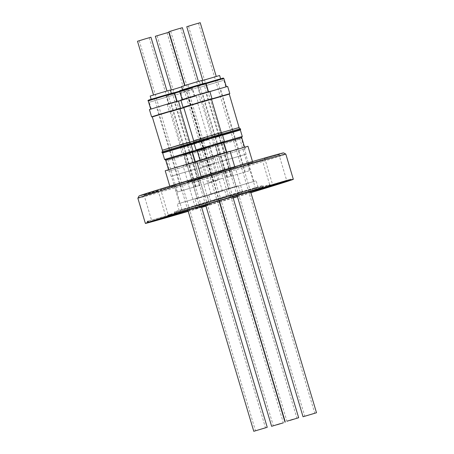 <?xml version="1.0" encoding="UTF-8"?>
<svg xmlns="http://www.w3.org/2000/svg" width="454" height="454" viewBox="0 0 454 454"><rect width="100%" height="100%" fill="white"/><g stroke="black" fill="none" stroke-linecap="round" stroke-linejoin="round"><path stroke-width="0.34" stroke-dasharray="2.27 1.7" d="M168.332 94.767L152.828 99.409C149.196 100.55 149.758 100.436 154.502 99.074L170.012 94.432C173.638 93.291 173.082 93.399 168.332 94.767M169.183 93.91C174.625 92.349 175.267 92.224 171.107 93.53L153.327 98.853M177.463 192.019L168.037 160.381C166.964 159.172 166.3 158.758 166.039 159.127L187.179 152.907L168.848 158.355C164.427 159.604 164.961 159.377 170.449 157.68L188.79 152.232C193.211 150.983 192.678 151.21 187.19 152.902L191.616 151.5C190.828 151.863 190.504 152.578 190.629 153.645L168.037 160.381L190.629 153.645L200.061 185.277L177.463 192.019L200.061 185.277M201.44 84.87C205.072 83.729 204.516 83.842 199.766 85.204L184.256 89.847C180.624 90.987 181.186 90.879 185.936 89.512L201.44 84.87M202.541 83.967L184.761 89.29C179.324 90.851 178.683 90.982 182.843 89.671M200.282 148.793C195.861 150.041 196.395 149.814 201.882 148.118L220.224 142.669C224.645 141.421 224.111 141.648 218.624 143.345L200.282 148.793M203.772 84.535L219.282 79.893C222.908 78.752 222.352 78.86 217.608 80.222L202.098 84.864C198.472 86.005 199.028 85.897 203.772 84.535M218.459 79.371C223.896 77.81 224.537 77.679 220.377 78.99L199.925 84.926L197.74 85.675L197.507 86.305L206.088 83.615M219.719 143.141L238.066 137.687C242.481 136.444 241.948 136.665 236.466 138.362L218.119 143.816C213.703 145.059 214.237 144.837 219.719 143.141M170.664 94.426C167.032 95.567 167.594 95.459 172.344 94.092L187.848 89.455C191.48 88.309 190.924 88.422 186.174 89.784L170.664 94.426M179.773 91.646L192.439 88.008L191.9 87.605L190.873 87.843L171.169 93.87C165.727 95.431 165.091 95.561 169.251 94.25L174.376 92.684L169.24 94.256C164.019 95.907 167.083 94.892 166.079 95.868L174.654 93.178M206.632 147.249C211.053 146.001 210.52 146.228 205.032 147.925L186.685 153.373C182.27 154.621 182.803 154.394 188.285 152.703L206.632 147.249M154.774 98.297L167.98 94.375L154.774 98.297M154.644 98.331L168.116 94.336L154.644 98.331M154.803 98.87L168.275 94.875L154.803 98.87M149.048 37.824L139.219 40.735L149.048 37.824M166.749 91.135L153.537 95.051L166.749 91.135M137.5 41.252L150.949 37.239M151.715 108.858L176.549 101.492L151.715 108.858M170.352 90.04L150.178 96.055M170.982 93.513L151.171 99.386L170.982 93.513M170.908 103.194L156.641 107.422L170.908 103.194M181.759 190.714L196.026 186.481L181.759 190.714M176.612 101.509L150.722 109.187L176.612 101.509M178.377 100.947L149.428 109.573M179.801 108.478L152.362 116.655M165.903 159.104L192.218 151.301L165.903 159.104M166.618 159.507L191.821 152.033L166.618 159.507M171.584 176.158L196.786 168.684L171.584 176.158M179.375 108.886L152.431 116.882L179.375 108.886M152.351 116.61L179.79 108.432M171.896 176.067L196.463 168.78L171.896 176.067M179.994 203.239L204.561 195.946L179.994 203.239M180.005 108.659L152.294 116.922M189.817 142.074L162.379 150.257M177.786 203.886L206.848 195.265L177.786 203.886M179.71 210.344L208.772 201.724L179.71 210.344M189.812 142.057L162.373 150.234M190.022 144.61L163.077 152.606L190.022 144.61M162.787 151.625L163.077 152.606L161.874 151.954L191.168 143.22L190.515 144.423L190.226 143.447M191.395 143.98L162.101 152.714M191.083 144.559L162.68 153.026M167.634 170.006L196.798 161.357L167.634 170.006M169.501 171.067L195.759 163.275L169.501 171.067M193.007 151.012L164.603 159.485M165.687 160.069L192.422 152.096M170.562 186.469L203.426 176.719L170.562 186.469M165.216 170.772L196.673 161.306M194.477 86.22L185.964 88.825L194.477 86.22M194.516 86.209L185.828 88.865L194.516 86.209M194.675 86.742L185.992 89.404L194.675 86.742M174.325 30.134L180.658 28.193L174.325 30.134M189.908 84.086L198.421 81.482L189.908 84.086M168.933 31.689L182.383 27.683M198.699 94.563L182.69 99.466L198.699 94.563M201.78 80.477L181.606 86.493M190.005 87.724L202.779 83.814L190.005 87.724M193.404 96.35L202.597 93.535L193.404 96.35M222.125 178.439L212.932 181.254L222.125 178.439M223.198 178.076L208.897 182.457L223.198 178.076M191.832 96.878L208.517 91.77L191.832 96.878M209.81 91.385L180.862 100.011M211.235 98.915L183.796 107.099M213.811 144.531L196.854 149.729L213.811 144.531M213.834 145.149L197.586 150.121L213.834 145.149M218.794 161.8L202.552 166.771L218.794 161.8M193.932 104.46L211.303 99.142L193.932 104.46M183.779 107.053L211.218 98.87M218.709 161.828L202.876 166.675L218.709 161.828M226.807 188.995L210.974 193.847L226.807 188.995M211.433 99.103L183.728 107.36M221.251 132.517L193.813 140.695L221.246 132.494M227.42 188.79L238.276 185.703L232.465 187.564L208.687 194.528L227.42 188.79M229.344 195.248L240.206 192.161L234.389 194.023L210.611 200.986L229.344 195.248M204.584 140.184L194.511 143.044L199.902 141.319L221.949 134.861L204.584 140.184M194.221 142.062L194.511 143.044L193.308 142.391L222.602 133.658L221.949 134.866L221.66 133.885M222.829 134.424L193.535 143.152M222.517 134.997L194.108 143.464M217.33 154.893L228.226 151.795L222.335 153.679L198.529 160.654L217.33 154.893M217.375 156.505L200.452 161.686L217.375 156.505M224.441 141.455L196.037 149.922M197.115 150.507L223.856 142.533M222.573 170.647L201.394 177.134L228.283 169.263L234.86 167.157L222.573 170.647M196.644 161.21L230.11 151.233M217.012 79.927L203.806 83.842L217.012 79.927M217.143 79.887L203.67 83.888L217.143 79.887M217.301 80.426L203.829 84.421L217.301 80.426M188.671 26.128L198.5 23.211L188.671 26.128M203.052 80.42L216.263 76.499L203.052 80.42M186.77 26.712L200.22 22.7M225.366 87.123L200.532 94.489L225.366 87.123M219.623 75.5L201.854 80.721M200.804 84.711L220.616 78.831L200.804 84.711M206.173 92.786L220.44 88.553L206.173 92.786M245.035 172.043L230.774 176.271L245.035 172.043M248.928 170.891L226.739 177.474L248.928 170.891M200.469 94.466L226.359 86.788L200.469 94.466M227.647 86.402L202.297 94.063L209.862 91.555M229.077 93.938L200.867 102.298L229.06 93.893M241.006 136.938L214.697 144.747L241.006 136.938M240.631 137.664L215.429 145.144L240.631 137.664M245.591 154.315L220.394 161.794L245.591 154.315M202.195 102.15L229.139 94.16L202.195 102.15M245.285 154.411L220.712 161.698L245.285 154.411M253.383 181.577L228.816 188.864L253.383 181.577M229.276 94.12L211.49 99.278M239.088 127.534L211.513 135.735L221.297 132.676L211.643 135.695L212.353 138.061L239.298 130.071L212.353 138.061L211.15 137.414L240.444 128.681L239.791 129.884L239.496 128.902M255.585 180.925L226.529 189.545L255.585 180.925M257.509 187.383L228.453 196.003L257.509 187.383M239.082 127.517L211.643 135.695M222.653 133.828L211.144 137.409L211.371 138.169L222.71 134.639M240.671 129.441L211.371 138.169M240.359 130.014L215.548 137.511L222.568 135.167M245.535 147.017L216.371 155.671L245.535 147.017M244.547 148.918L218.289 156.709L244.547 148.918M242.283 136.472L217.472 143.969L224.321 141.676M223.913 142.721L241.698 137.556M252.095 162.407L219.237 172.157L252.095 162.407M230.155 151.381L218.641 155.109L247.952 146.256M177.31 92.003L185.822 89.398L177.31 92.003M177.276 92.014L185.958 89.359L177.276 92.014M177.435 92.554L186.117 89.892L177.435 92.554M163.395 33.817L157.061 35.758L163.395 33.817M179.892 87.463L171.379 90.068L179.892 87.463M155.342 36.269L168.792 32.262M178.382 101.412L194.386 96.509L178.382 101.412M181.725 86.884L170.426 90.284M181.782 90.499L169.007 94.409L181.782 90.499M183.677 99.625L174.478 102.445L183.677 99.625M204.675 184.318L213.868 181.504L204.675 184.318M203.596 184.682L217.903 180.3L203.596 184.682M185.249 99.097L168.565 104.21L185.249 99.097M180.964 100.357L196.219 95.964L177.894 101.577L167.271 104.59L178.428 101.117M179.841 108.614L198.381 103.228L172.406 111.065L179.841 108.602M193.098 151.511L210.054 146.319L193.098 151.511M193.415 152.028L209.657 147.051L193.415 152.028M198.381 168.678L214.623 163.701L198.381 168.678M187.638 106.582L170.267 111.9L187.638 106.582M198.466 168.65L214.299 163.798L198.466 168.65M206.564 195.816L222.398 190.969L206.564 195.816M183.83 107.706L180.056 108.841M180.215 145.257L207.784 137.034L180.079 145.297L189.868 142.238L180.215 145.257L180.919 147.624L208.358 139.446L180.919 147.624L179.716 146.971L209.01 138.243L193.41 142.732M205.957 196.02L195.095 199.107L200.912 197.246L224.685 190.288L205.957 196.02M207.881 202.478L197.019 205.566L202.836 203.704L226.614 196.741L207.881 202.478M191.219 143.39L179.716 146.971L179.943 147.732L191.276 144.202M193.977 143.39L209.237 139.003L179.943 147.732L180.516 148.044L191.14 144.73M194.21 143.81L208.925 139.577L180.516 148.044L182.44 154.502L192.888 151.239M195.839 162.135L184.937 165.233L190.714 163.383L214.634 156.38L195.839 162.135M196.673 163.48L213.596 158.298L196.673 163.48M196.48 150.161L210.849 146.029L182.446 154.502L183.524 155.086L204.958 148.81L197.223 150.859M200.083 178.229L221.268 171.737L194.38 179.614L187.803 181.713L200.083 178.229M195.339 162.305L216.518 155.813L189.63 163.69L183.053 165.789L195.339 162.305M283.58 152.89A75.398 0.743 -16.6 0 1 280.986 153.883A75.398 0.743 -16.6 0 1 201.389 178.167A75.398 0.743 -16.6 0 1 139.077 195.969M137.863 198.211A77.197 0.76 163.4 0 0 202.024 179.875A77.197 0.76 163.4 0 0 283.16 155.115A77.197 0.76 163.4 0 0 285.821 154.105M168.65 215.366L182.491 211.258L168.65 215.366M229.049 197.195L242.89 193.086L229.049 197.195M272.854 184.613L286.695 180.505L272.854 184.613M256.255 190.203L270.102 186.1L256.255 190.203M205.912 205.912L210.395 204.646L205.951 206.048M201.655 207.336L195.226 209.169L201.616 207.189M195.856 208.38L209.697 204.272L195.856 208.38M152.05 220.956L165.892 216.853L152.05 220.956M143.674 194.749L158.571 190.328L143.674 194.749M157.941 191.123L144.1 195.231L157.941 191.123M160.268 189.159L175.17 184.738L160.268 189.159M174.535 185.533L160.693 189.636L174.535 185.533M220.672 170.982L235.569 166.567L220.672 170.982M234.939 167.356L221.098 171.464L234.939 167.356M264.478 158.401L279.375 153.985L264.478 158.401M278.745 154.78L264.903 158.883L278.745 154.78M247.878 163.996L262.781 159.575L247.878 163.996M262.145 160.37L248.304 164.479L262.145 160.37M187.479 182.167L202.376 177.752L187.479 182.167M201.746 178.541L187.905 182.65L201.746 178.541M261.72 187.309A46.319 0.454 -16.6 0 1 213.039 202.166A46.319 0.454 -16.6 0 1 174.546 213.17A46.319 0.454 -16.6 0 1 176.146 212.568A46.319 0.454 -16.6 0 1 224.826 197.711A46.319 0.454 -16.6 0 1 263.32 186.708A46.319 0.454 -16.6 0 1 261.72 187.309M175.823 211.49A46.319 0.454 163.4 0 0 174.222 212.097A46.319 0.454 163.4 0 0 212.722 201.088A46.319 0.454 163.4 0 0 261.402 186.236A46.319 0.454 163.4 0 0 262.997 185.629A46.319 0.454 163.4 0 0 224.503 196.633A46.319 0.454 163.4 0 0 175.823 211.49M268.115 186.634L267.883 185.862A53.39 0.528 163.4 0 0 268.354 185.703A53.39 0.528 163.4 0 0 268.768 185.561L269.018 186.401M188.126 211.082A53.39 0.528 163.4 0 0 201.599 207.143M205.9 205.878A53.39 0.528 163.4 0 0 219.356 201.882M219.645 201.797A53.39 0.528 163.4 0 0 233.089 197.774M237.38 196.474A53.39 0.528 163.4 0 0 250.812 192.394M148.186 221.189L169.285 214.958L169.597 216.002M169.285 214.958A53.39 0.528 -16.6 0 1 169.705 214.816A53.39 0.528 -16.6 0 1 170.176 214.663L170.494 215.735M169.609 214.498A53.39 0.528 163.4 0 0 167.764 215.19A53.39 0.528 163.4 0 0 212.143 202.507A53.39 0.528 163.4 0 0 268.257 185.38A53.39 0.528 163.4 0 0 270.102 184.687A53.39 0.528 163.4 0 0 225.723 197.371A53.39 0.528 163.4 0 0 169.609 214.498M291.088 180.147L290.77 179.069A77.197 0.76 -16.6 0 1 290.344 179.216A77.197 0.76 -16.6 0 1 289.885 179.37L290.191 180.414M188.206 211.343A77.197 0.76 163.4 0 0 201.672 207.376M205.968 206.105A77.197 0.76 163.4 0 0 219.424 202.109M219.708 202.024A77.197 0.76 163.4 0 0 233.157 198.001M237.453 196.713A77.197 0.76 163.4 0 0 250.886 192.655M170.176 214.663L148.174 221.155M267.883 185.862L289.885 179.37M290.77 179.069L268.768 185.561M192.479 152.283L183.524 155.086L186.861 166.266L184.937 165.233M216.371 155.671L218.289 156.709L214.958 145.524L213.874 144.94L211.95 138.481M149.712 102.133L174.54 94.767L149.712 102.133M174.597 92.991L148.237 100.85M196.696 87.838L180.686 92.741L196.696 87.838M206.031 83.428L179.671 91.288M213.772 146.443L199.465 150.819L213.772 146.443M223.362 80.398L198.529 87.764L223.362 80.398M223.873 78.451L197.507 86.305L199.993 94.648M239.496 139.259L217.307 145.842L239.496 139.259M176.379 94.687L192.382 89.784L176.379 94.687M194.925 96.35L192.439 88.008L166.079 95.868L168.565 104.21M194.17 153.043L208.471 148.668L194.17 153.043M176.549 101.492L174.54 94.767L173.048 93.564L154.797 98.796C149.315 100.737 149.343 99.795 149.258 102.303L151.261 109.028M207.977 91.929L205.974 85.204C205.27 84.001 204.465 83.65 203.562 84.138L181.169 91.01L180.686 92.741L182.69 99.466M208.897 182.457L199.465 150.819C198.398 149.616 197.734 149.196 197.467 149.565L223.045 141.937C222.261 142.301 221.932 143.016 222.063 144.083L231.495 175.721M200.532 94.489L198.529 87.764C198.477 86.368 198.943 85.63 199.919 85.562L222.318 79.024L223.816 80.222L225.82 86.947M249.337 170.738L239.905 139.106C240.138 137.511 240.461 136.796 240.887 136.96L215.309 144.582C215.571 144.213 216.24 144.633 217.307 145.842L226.739 177.474M169.098 104.045L167.095 97.321L167.577 95.595L190.799 88.581C191.23 88.399 191.758 88.802 192.382 89.784L194.386 96.509M217.903 180.3L208.471 148.668C208.704 147.068 209.033 146.353 209.453 146.523L183.876 154.144C184.142 153.775 184.806 154.195 185.873 155.404L195.305 187.037M187.888 210.281L154.53 98.387M168.275 94.875L168.116 94.336M149.23 37.756L265.505 427.804M196.026 186.481L171.169 103.092M196.786 168.684L191.821 152.033L192.218 151.301M204.561 195.946L196.463 168.78M208.772 201.724L206.848 195.265M195.288 161.698L195.759 163.275L196.798 161.357M167.1 170.21L169.019 171.249L168.548 169.671M169.961 186.696L169.807 186.18M219.344 200.793L185.964 88.825M199.709 85.312L199.55 84.773M180.658 28.193L296.939 418.242M227.46 176.924L202.597 93.535M228.214 159.121L223.254 142.471L223.646 141.739M235.995 186.39L227.891 159.218M240.206 192.161L238.276 185.703M226.722 152.135L227.187 153.719L228.226 151.795M198.529 160.654L200.452 161.686L199.981 160.109M201.394 177.134L201.258 176.674M250.574 191.594L217.256 79.836M203.829 84.421L203.67 83.888M188.495 26.196L304.77 416.244M230.774 176.271L205.912 92.883M220.394 161.794L215.429 145.144L214.697 144.747M228.816 188.864L220.712 161.698M228.453 196.003L226.529 189.545M246.068 146.818L245.029 148.736L244.558 147.158M252.696 162.18L252.503 161.528M219.055 200.878L185.822 89.398M172.401 93.984L172.236 93.445M157.061 35.758L273.342 425.807M184.829 86.061L184.664 85.505M188.189 85.057L189.187 88.394M199.34 185.834L174.478 102.445M196.219 95.964L198.381 103.228M188.96 171.351L183.995 154.701L183.263 154.309M197.382 198.426L189.284 171.254M197.842 103.682L207.784 137.034M197.019 205.566L195.095 199.107M207.654 137.074L208.358 139.44L209.01 138.243L208.925 139.577L210.849 146.029M214.634 156.38L213.596 158.298L210.264 147.113L210.849 146.035M221.268 171.737L216.518 155.813M159.995 189.261L160.693 189.636L168.394 215.463L168.014 216.161M220.4 171.09L221.098 171.464L228.793 197.291L228.419 197.984M264.205 158.508L264.903 158.883L272.599 184.71L272.224 185.408M247.606 164.098L248.304 164.479L256.005 190.3L255.625 190.998M187.207 182.275L187.905 182.65L195.6 208.477L195.226 209.169M143.402 194.851L144.1 195.231L151.795 221.053L151.42 221.751M174.222 212.097L174.546 213.17M167.764 215.19L168.184 216.592M202.376 177.752L202.002 178.45L209.697 204.272L210.395 204.646M158.571 190.328L158.196 191.032L165.892 216.853L166.59 217.228M175.17 184.738L174.79 185.436L182.491 211.258L183.189 211.638M235.569 166.567L235.195 167.265L242.89 193.086L243.588 193.461M279.375 153.985L279 154.683L286.695 180.505L287.393 180.885M262.781 159.575L262.401 160.273L270.102 186.1L270.8 186.475M270.102 184.687L270.516 186.083M262.997 185.629L263.32 186.708M187.803 181.713L183.053 165.789M205.611 204.902L172.372 93.405M186.117 89.892L185.958 89.359M167.066 32.773L283.347 422.822M168.014 91.072L169.007 94.409M213.868 181.504L189.006 98.115M167.271 104.59L169.438 111.854M214.623 163.701L209.657 147.051L210.054 146.319M222.398 190.969L214.299 163.798M170.137 111.939L180.079 145.297M226.614 196.741L224.685 190.288M219.237 172.157L214.487 156.233M237.102 195.532L203.806 83.842M217.551 80.335L217.392 79.796M198.5 23.211L314.781 413.265M199.448 81.51L200.441 84.847M245.296 171.941L220.44 88.553M198.704 95.034L200.867 102.298M241.091 137.494L241.488 136.756M246.057 154.144L241.091 137.488M253.831 181.407L245.733 154.241M201.565 102.377L211.513 135.735M258.042 187.179L256.118 180.726M211.95 138.487L211.377 138.175M234.86 167.157L234.729 166.732M232.8 196.798L199.414 84.819M185.992 89.404L185.828 88.865M170.653 31.178L286.934 421.227M212.932 181.254L188.075 97.865M202.552 166.771L197.586 150.121L196.854 149.729M210.974 193.847L202.876 166.675M210.611 200.986L208.687 194.528M203.426 176.719L198.682 160.795M201.321 206.201L167.98 94.375M154.559 98.966L154.4 98.427M139.219 40.735L255.5 430.789M181.498 190.816L156.641 107.422M171.118 176.334L166.158 159.683L165.426 159.286M179.54 203.409L171.442 176.237M179.182 210.542L177.253 204.09"/><path stroke-width="0.68" d="M218.465 79.371L205.804 83.122L223.272 78.048L223.873 78.451L206.088 83.615M174.376 92.684L179.648 91.101L174.376 92.684M266.986 427.384L253.78 431.3L266.986 427.384M255.681 430.721L265.505 427.804L255.681 430.721M166.964 90.965L150.949 37.239L145.115 38.908L137.5 41.252L153.514 94.977M151.148 99.312L150.178 96.055L161.601 92.542L170.352 90.04L171.323 93.297M152.362 116.655L151.596 116.837L149.428 109.573L165.823 104.533L178.377 100.947L180.544 108.205L179.801 108.478M151.596 116.837L180.544 108.205M179.863 108.682L167.889 111.832L152.845 116.423L152.425 116.86M162.379 150.257L152.294 116.922L167.986 112.093L180.005 108.659L189.817 142.074M162.237 150.274L189.948 142.017M162.787 151.625L162.373 150.234L177.911 145.456L189.812 142.057L190.226 143.447M191.168 143.22L162.401 151.755L161.874 151.954L162.101 152.714L191.395 143.98L191.168 143.22M195.288 161.698L192.422 152.096L165.682 160.063L164.603 159.485L162.68 153.026L191.083 144.559L191.395 143.98M164.603 159.479L193.007 151.012L191.083 144.554M165.682 160.063L168.548 169.671M196.673 161.306L165.216 170.772L169.807 186.18M290.146 420.336L298.658 417.731L290.146 420.336M293.267 419.286L286.934 421.227L293.267 419.286M198.398 81.408L182.383 27.683L177.446 29.084L168.933 31.689L184.948 85.414M182.582 89.756L181.606 86.493L194.38 82.583L201.78 80.477L202.756 83.74M183.796 107.099L183.03 107.275L180.862 100.011L199.187 94.404L209.81 91.385L211.973 98.649L211.235 98.915M183.03 107.275L211.973 98.649M211.297 99.12L201.15 101.73L183.859 107.303M221.66 133.885L221.246 132.494L193.671 140.717L183.728 107.36L201.264 101.991L211.433 99.103L221.251 132.517M193.671 140.717L221.382 132.454M222.602 133.658L193.835 142.193L193.308 142.391L193.535 143.152L222.829 134.424L222.602 133.658M226.722 152.135L223.856 142.533L197.115 150.507L196.032 149.922L194.108 143.464L222.517 134.997L222.829 134.424M196.032 149.922L224.441 141.455L222.517 134.997M197.115 150.507L199.981 160.109M234.729 166.732L230.11 151.233L217.829 154.723L196.644 161.21L201.258 176.674M303.295 416.67L316.5 412.748L303.295 416.67M314.599 413.333L304.77 416.244L314.599 413.333M216.24 76.425L200.22 22.7L194.391 24.368L186.77 26.712L202.79 80.437M201.854 80.721L219.623 75.5L220.593 78.758M209.862 91.555L227.647 86.402L229.815 93.666L229.077 93.938M229.134 94.143L211.275 99.051L229.815 93.666M211.49 99.278L229.276 94.12L239.088 127.534M239.496 128.902L239.082 127.517L221.297 132.676L239.218 127.478M222.71 134.639L240.671 129.441L240.444 128.681L222.653 133.828M222.568 135.167L240.359 130.014L240.671 129.441M224.321 141.676L242.283 136.472L240.359 130.014M244.558 147.158L241.698 137.551L223.913 142.721M252.503 161.528L247.952 146.256L230.155 151.381M280.129 423.713L271.617 426.317L280.129 423.713M277.014 424.762L283.347 422.822L277.014 424.762M184.664 85.505L168.792 32.262L155.342 36.269L171.357 89.994M170.426 90.284L181.725 86.884M193.41 142.732L191.219 143.39M191.276 144.202L193.977 143.39M137.868 198.205L139.077 195.969A75.398 0.743 -16.6 0 1 141.676 194.993A75.398 0.743 -16.6 0 1 220.565 170.914A75.398 0.743 -16.6 0 1 283.58 152.89L285.816 154.099A77.197 0.76 163.4 0 0 285.816 154.099A77.197 0.76 163.4 0 0 221.302 172.554A77.197 0.76 163.4 0 0 140.53 197.206A77.197 0.76 163.4 0 0 137.868 198.205A77.197 0.76 163.4 0 0 137.863 198.211L145.371 223.391A77.197 0.76 163.4 0 0 188.206 211.343M182.917 211.74L168.014 216.161L182.917 211.74M243.316 193.569L228.419 197.984L243.316 193.569M287.121 180.987L272.224 185.408L287.121 180.987M270.527 186.577L255.625 190.998L270.527 186.577M205.951 206.048L201.655 207.336M166.317 217.335L151.42 221.751L166.317 217.335M268.115 186.634L268.206 186.94L290.202 180.448A77.197 0.76 163.4 0 1 250.886 192.655M169.597 216.002L169.609 216.036A53.39 0.528 163.4 0 0 168.184 216.592A53.39 0.528 163.4 0 0 188.126 211.082M201.599 207.143A53.39 0.528 163.4 0 0 205.9 205.878M219.356 201.882A53.39 0.528 163.4 0 0 219.645 201.797M233.089 197.774A53.39 0.528 163.4 0 0 237.38 196.474M250.812 192.394A53.39 0.528 163.4 0 0 268.206 186.94M269.018 186.401L291.088 180.147A77.197 0.76 163.4 0 0 293.329 179.285A77.197 0.76 163.4 0 0 229.996 197.377A77.197 0.76 163.4 0 0 148.498 222.227L148.174 221.155A77.197 0.76 163.4 0 0 147.715 221.308A77.197 0.76 163.4 0 0 147.289 221.45L148.186 221.189M201.616 207.189L205.912 205.912M145.371 223.391A77.197 0.76 163.4 0 1 147.607 222.528L169.609 216.036M201.672 207.376A77.197 0.76 163.4 0 0 205.968 206.105M219.424 202.109A77.197 0.76 163.4 0 0 219.708 202.024M233.157 198.001A77.197 0.76 163.4 0 0 237.453 196.713M147.607 222.528L147.289 221.45M269.091 186.639A53.39 0.528 163.4 0 0 270.516 186.083A53.39 0.528 163.4 0 0 226.966 198.523A53.39 0.528 163.4 0 0 170.494 215.735L148.498 222.227M178.428 101.117L180.964 100.357M179.841 108.602L183.751 107.433L179.841 108.614M180.056 108.841L183.83 107.706M189.868 142.238L193.909 141.024L189.868 142.238M191.14 144.73L194.21 143.81M192.888 151.239L196.48 150.161M197.223 150.859L192.479 152.283M182.843 89.671L200.617 84.353C206.059 82.787 206.701 82.662 202.541 83.967M153.327 98.853C147.891 100.413 147.249 100.544 151.409 99.233L169.183 93.91M169.683 94.347L174.597 92.991L174.001 92.588L152.345 98.944C148.674 99.92 147.3 100.555 148.237 100.85L169.683 94.347M179.671 91.288L206.031 83.428C205.276 82.787 206.893 82.639 200.112 84.501L182.831 89.676C178.802 91.123 180.17 90.13 179.671 91.288L182.139 99.568M174.654 93.178L179.773 91.646M253.78 431.3L187.888 210.281M150.705 109.13L148.237 100.85M162.68 153.026L162.101 152.714M285.208 421.738L219.344 200.793M193.807 140.678L194.221 142.062M194.108 143.464L193.535 143.152M316.5 412.748L250.574 191.594M226.342 86.731L223.873 78.451M241.698 137.556L242.283 136.472M285.067 422.311L219.055 200.878M293.329 179.285L285.821 154.105M271.617 426.317L205.611 204.902M303.051 416.761L237.102 195.532M298.658 417.731L232.8 196.798M208.499 91.708L206.031 83.428M223.856 142.533L224.441 141.455M267.23 427.288L201.321 206.201M177.066 101.27L174.597 92.991M192.422 152.096L193.007 151.012"/></g></svg>

